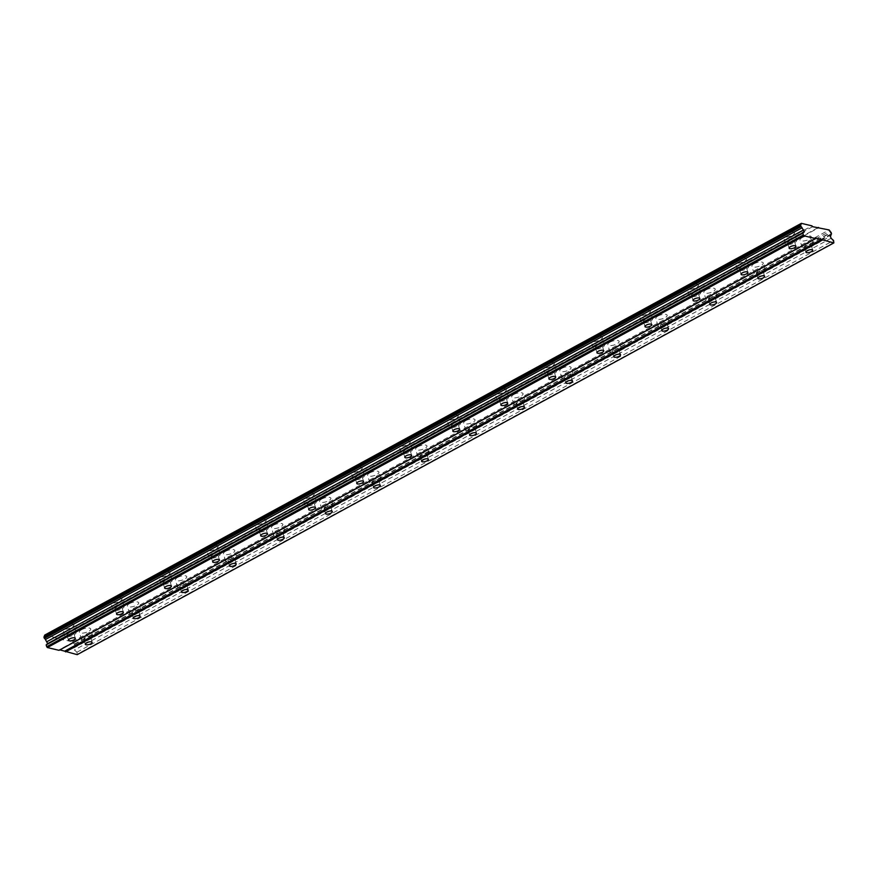 <?xml version="1.0" encoding="UTF-8"?>
<svg xmlns="http://www.w3.org/2000/svg" width="878" height="878" viewBox="0 0 878 878"><rect width="100%" height="100%" fill="white"/><g stroke="black" fill="none" stroke-linecap="round" stroke-linejoin="round"><path stroke-width="0.66" stroke-dasharray="4.39 3.29" d="M793.108 242.449A3.545 1.251 163.9 0 0 794.414 240.967A3.545 1.251 163.9 0 0 792.351 240.418A3.545 1.251 163.9 0 0 788.905 241.45A3.545 1.251 163.9 0 0 787.599 242.932A3.545 1.251 163.9 0 0 789.662 243.48A3.545 1.251 163.9 0 0 793.108 242.449M72.512 634.564A3.545 1.251 163.9 0 0 73.818 633.082A3.545 1.251 163.9 0 0 71.755 632.533A3.545 1.251 163.9 0 0 68.308 633.565A3.545 1.251 163.9 0 0 67.002 635.046A3.545 1.251 163.9 0 0 69.066 635.595A3.545 1.251 163.9 0 0 72.512 634.564M120.549 608.421A3.545 1.251 163.9 0 0 121.855 606.939A3.545 1.251 163.9 0 0 119.792 606.402A3.545 1.251 163.9 0 0 116.357 607.422A3.545 1.251 163.9 0 0 115.051 608.904A3.545 1.251 163.9 0 0 117.103 609.453A3.545 1.251 163.9 0 0 120.549 608.421M168.587 582.279A3.545 1.251 163.9 0 0 169.893 580.797A3.545 1.251 163.9 0 0 167.841 580.259A3.545 1.251 163.9 0 0 164.395 581.28A3.545 1.251 163.9 0 0 163.088 582.762A3.545 1.251 163.9 0 0 165.141 583.31A3.545 1.251 163.9 0 0 168.587 582.279M216.625 556.147A3.545 1.251 163.9 0 0 217.931 554.666A3.545 1.251 163.9 0 0 215.878 554.117A3.545 1.251 163.9 0 0 212.432 555.137A3.545 1.251 163.9 0 0 211.126 556.63A3.545 1.251 163.9 0 0 213.178 557.168A3.545 1.251 163.9 0 0 216.625 556.147M264.662 530.005A3.545 1.251 163.9 0 0 265.968 528.523A3.545 1.251 163.9 0 0 263.916 527.974A3.545 1.251 163.9 0 0 260.47 529.006A3.545 1.251 163.9 0 0 259.164 530.488A3.545 1.251 163.9 0 0 261.227 531.025A3.545 1.251 163.9 0 0 264.662 530.005M312.711 503.862A3.545 1.251 163.9 0 0 314.017 502.381A3.545 1.251 163.9 0 0 311.953 501.832A3.545 1.251 163.9 0 0 308.507 502.864A3.545 1.251 163.9 0 0 307.201 504.345A3.545 1.251 163.9 0 0 309.265 504.894A3.545 1.251 163.9 0 0 312.711 503.862M360.748 477.72A3.545 1.251 163.9 0 0 362.054 476.238A3.545 1.251 163.9 0 0 359.991 475.689A3.545 1.251 163.9 0 0 356.556 476.721A3.545 1.251 163.9 0 0 355.25 478.203A3.545 1.251 163.9 0 0 357.302 478.751A3.545 1.251 163.9 0 0 360.748 477.72M408.786 451.577A3.545 1.251 163.9 0 0 410.092 450.096A3.545 1.251 163.9 0 0 408.04 449.547A3.545 1.251 163.9 0 0 404.593 450.579A3.545 1.251 163.9 0 0 403.287 452.06A3.545 1.251 163.9 0 0 405.34 452.609A3.545 1.251 163.9 0 0 408.786 451.577M456.823 425.435A3.545 1.251 163.9 0 0 458.129 423.953A3.545 1.251 163.9 0 0 456.077 423.405A3.545 1.251 163.9 0 0 452.631 424.436A3.545 1.251 163.9 0 0 451.325 425.918A3.545 1.251 163.9 0 0 453.377 426.467A3.545 1.251 163.9 0 0 456.823 425.435M504.861 399.292A3.545 1.251 163.9 0 0 506.167 397.811A3.545 1.251 163.9 0 0 504.115 397.273A3.545 1.251 163.9 0 0 500.669 398.294A3.545 1.251 163.9 0 0 499.362 399.775A3.545 1.251 163.9 0 0 501.426 400.324A3.545 1.251 163.9 0 0 504.861 399.292M552.91 373.15A3.545 1.251 163.9 0 0 554.216 371.668A3.545 1.251 163.9 0 0 552.152 371.131A3.545 1.251 163.9 0 0 548.706 372.151A3.545 1.251 163.9 0 0 547.4 373.633A3.545 1.251 163.9 0 0 549.463 374.182A3.545 1.251 163.9 0 0 552.91 373.15M600.947 347.019A3.545 1.251 163.9 0 0 602.253 345.537A3.545 1.251 163.9 0 0 600.19 344.988A3.545 1.251 163.9 0 0 596.755 346.009A3.545 1.251 163.9 0 0 595.449 347.501A3.545 1.251 163.9 0 0 597.501 348.039A3.545 1.251 163.9 0 0 600.947 347.019M648.985 320.876A3.545 1.251 163.9 0 0 650.291 319.394A3.545 1.251 163.9 0 0 648.238 318.846A3.545 1.251 163.9 0 0 644.792 319.877A3.545 1.251 163.9 0 0 643.486 321.359A3.545 1.251 163.9 0 0 645.539 321.897A3.545 1.251 163.9 0 0 648.985 320.876M697.022 294.734A3.545 1.251 163.9 0 0 698.328 293.252A3.545 1.251 163.9 0 0 696.276 292.703A3.545 1.251 163.9 0 0 692.83 293.735A3.545 1.251 163.9 0 0 691.524 295.217A3.545 1.251 163.9 0 0 693.576 295.765A3.545 1.251 163.9 0 0 697.022 294.734M745.06 268.591A3.545 1.251 163.9 0 0 746.366 267.11A3.545 1.251 163.9 0 0 744.314 266.561A3.545 1.251 163.9 0 0 740.867 267.592A3.545 1.251 163.9 0 0 739.561 269.074A3.545 1.251 163.9 0 0 741.625 269.623A3.545 1.251 163.9 0 0 745.06 268.591M802.13 237.62A5.905 2.085 -16.1 0 1 807.87 235.908A5.905 2.085 -16.1 0 1 811.294 236.819A5.905 2.085 -16.1 0 1 809.121 239.288A5.905 2.085 -16.1 0 1 803.381 241A5.905 2.085 -16.1 0 1 799.946 240.089A5.905 2.085 -16.1 0 1 802.13 237.62M804.292 245.116A5.905 2.085 -16.1 0 1 810.032 243.404A5.905 2.085 -16.1 0 1 813.456 244.314A5.905 2.085 -16.1 0 1 811.283 246.784A5.905 2.085 -16.1 0 1 805.543 248.496A5.905 2.085 -16.1 0 1 802.119 247.585A5.905 2.085 -16.1 0 1 804.292 245.116M81.533 629.735A5.905 2.085 -16.1 0 1 87.273 628.022A5.905 2.085 -16.1 0 1 90.697 628.933A5.905 2.085 -16.1 0 1 88.524 631.403A5.905 2.085 -16.1 0 1 82.784 633.115A5.905 2.085 -16.1 0 1 79.349 632.204A5.905 2.085 -16.1 0 1 81.533 629.735M83.695 637.23A5.905 2.085 -16.1 0 1 89.435 635.518A5.905 2.085 -16.1 0 1 92.859 636.429A5.905 2.085 -16.1 0 1 90.686 638.899A5.905 2.085 -16.1 0 1 84.947 640.611A5.905 2.085 -16.1 0 1 81.522 639.7A5.905 2.085 -16.1 0 1 83.695 637.23M129.571 603.592A5.905 2.085 -16.1 0 1 135.311 601.88A5.905 2.085 -16.1 0 1 138.735 602.791A5.905 2.085 -16.1 0 1 136.562 605.26A5.905 2.085 -16.1 0 1 130.822 606.972A5.905 2.085 -16.1 0 1 127.398 606.061A5.905 2.085 -16.1 0 1 129.571 603.592M131.733 611.088A5.905 2.085 -16.1 0 1 137.473 609.376A5.905 2.085 -16.1 0 1 140.897 610.287A5.905 2.085 -16.1 0 1 138.724 612.756A5.905 2.085 -16.1 0 1 132.984 614.468A5.905 2.085 -16.1 0 1 129.56 613.557A5.905 2.085 -16.1 0 1 131.733 611.088M177.608 577.45A5.905 2.085 -16.1 0 1 183.348 575.738A5.905 2.085 -16.1 0 1 186.773 576.648A5.905 2.085 -16.1 0 1 184.599 579.118A5.905 2.085 -16.1 0 1 178.86 580.83A5.905 2.085 -16.1 0 1 175.435 579.919A5.905 2.085 -16.1 0 1 177.608 577.45M179.77 584.946A5.905 2.085 -16.1 0 1 185.51 583.233A5.905 2.085 -16.1 0 1 188.946 584.144A5.905 2.085 -16.1 0 1 186.762 586.614A5.905 2.085 -16.1 0 1 181.022 588.326A5.905 2.085 -16.1 0 1 177.597 587.415A5.905 2.085 -16.1 0 1 179.77 584.946M225.646 551.307A5.905 2.085 -16.1 0 1 231.386 549.595A5.905 2.085 -16.1 0 1 234.821 550.506A5.905 2.085 -16.1 0 1 232.637 552.975A5.905 2.085 -16.1 0 1 226.897 554.687A5.905 2.085 -16.1 0 1 223.473 553.777A5.905 2.085 -16.1 0 1 225.646 551.307M227.808 558.814A5.905 2.085 -16.1 0 1 233.548 557.091A5.905 2.085 -16.1 0 1 236.983 558.002A5.905 2.085 -16.1 0 1 234.799 560.471A5.905 2.085 -16.1 0 1 229.07 562.194A5.905 2.085 -16.1 0 1 225.635 561.283A5.905 2.085 -16.1 0 1 227.808 558.814M273.684 525.165A5.905 2.085 -16.1 0 1 279.423 523.453A5.905 2.085 -16.1 0 1 282.859 524.364A5.905 2.085 -16.1 0 1 280.675 526.833A5.905 2.085 -16.1 0 1 274.946 528.545A5.905 2.085 -16.1 0 1 271.511 527.634A5.905 2.085 -16.1 0 1 273.684 525.165M275.857 532.672A5.905 2.085 -16.1 0 1 281.597 530.949A5.905 2.085 -16.1 0 1 285.021 531.859A5.905 2.085 -16.1 0 1 282.848 534.329A5.905 2.085 -16.1 0 1 277.108 536.052A5.905 2.085 -16.1 0 1 273.673 535.141A5.905 2.085 -16.1 0 1 275.857 532.672M321.732 499.033A5.905 2.085 -16.1 0 1 327.472 497.31A5.905 2.085 -16.1 0 1 330.896 498.221A5.905 2.085 -16.1 0 1 328.723 500.69A5.905 2.085 -16.1 0 1 322.983 502.414A5.905 2.085 -16.1 0 1 319.548 501.503A5.905 2.085 -16.1 0 1 321.732 499.033M323.894 506.529A5.905 2.085 -16.1 0 1 329.634 504.817A5.905 2.085 -16.1 0 1 333.058 505.728A5.905 2.085 -16.1 0 1 330.885 508.197A5.905 2.085 -16.1 0 1 325.145 509.909A5.905 2.085 -16.1 0 1 321.721 508.999A5.905 2.085 -16.1 0 1 323.894 506.529M369.77 472.891A5.905 2.085 -16.1 0 1 375.51 471.168A5.905 2.085 -16.1 0 1 378.934 472.079A5.905 2.085 -16.1 0 1 376.761 474.548A5.905 2.085 -16.1 0 1 371.021 476.271A5.905 2.085 -16.1 0 1 367.597 475.36A5.905 2.085 -16.1 0 1 369.77 472.891M371.932 480.387A5.905 2.085 -16.1 0 1 377.672 478.675A5.905 2.085 -16.1 0 1 381.096 479.586A5.905 2.085 -16.1 0 1 378.923 482.055A5.905 2.085 -16.1 0 1 373.183 483.767A5.905 2.085 -16.1 0 1 369.759 482.856A5.905 2.085 -16.1 0 1 371.932 480.387M417.807 446.748A5.905 2.085 -16.1 0 1 423.547 445.036A5.905 2.085 -16.1 0 1 426.971 445.947A5.905 2.085 -16.1 0 1 424.798 448.417A5.905 2.085 -16.1 0 1 419.058 450.129A5.905 2.085 -16.1 0 1 415.634 449.218A5.905 2.085 -16.1 0 1 417.807 446.748M419.969 454.244A5.905 2.085 -16.1 0 1 425.709 452.532A5.905 2.085 -16.1 0 1 429.144 453.443A5.905 2.085 -16.1 0 1 426.96 455.912A5.905 2.085 -16.1 0 1 421.22 457.625A5.905 2.085 -16.1 0 1 417.796 456.714A5.905 2.085 -16.1 0 1 419.969 454.244M465.845 420.606A5.905 2.085 -16.1 0 1 471.585 418.894A5.905 2.085 -16.1 0 1 475.02 419.805A5.905 2.085 -16.1 0 1 472.836 422.274A5.905 2.085 -16.1 0 1 467.096 423.986A5.905 2.085 -16.1 0 1 463.672 423.075A5.905 2.085 -16.1 0 1 465.845 420.606M468.007 428.102A5.905 2.085 -16.1 0 1 473.747 426.39A5.905 2.085 -16.1 0 1 477.182 427.301A5.905 2.085 -16.1 0 1 475.009 429.77A5.905 2.085 -16.1 0 1 469.269 431.482A5.905 2.085 -16.1 0 1 465.834 430.571A5.905 2.085 -16.1 0 1 468.007 428.102M513.882 394.463A5.905 2.085 -16.1 0 1 519.622 392.751A5.905 2.085 -16.1 0 1 523.058 393.662A5.905 2.085 -16.1 0 1 520.884 396.132A5.905 2.085 -16.1 0 1 515.145 397.844A5.905 2.085 -16.1 0 1 511.709 396.933A5.905 2.085 -16.1 0 1 513.882 394.463M516.055 401.959A5.905 2.085 -16.1 0 1 521.795 400.247A5.905 2.085 -16.1 0 1 525.22 401.158A5.905 2.085 -16.1 0 1 523.047 403.628A5.905 2.085 -16.1 0 1 517.307 405.34A5.905 2.085 -16.1 0 1 513.871 404.429A5.905 2.085 -16.1 0 1 516.055 401.959M561.931 368.321A5.905 2.085 -16.1 0 1 567.671 366.609A5.905 2.085 -16.1 0 1 571.095 367.52A5.905 2.085 -16.1 0 1 568.922 369.989A5.905 2.085 -16.1 0 1 563.182 371.701A5.905 2.085 -16.1 0 1 559.747 370.79A5.905 2.085 -16.1 0 1 561.931 368.321M564.093 375.817A5.905 2.085 -16.1 0 1 569.833 374.105A5.905 2.085 -16.1 0 1 573.257 375.016A5.905 2.085 -16.1 0 1 571.084 377.485A5.905 2.085 -16.1 0 1 565.344 379.197A5.905 2.085 -16.1 0 1 561.92 378.286A5.905 2.085 -16.1 0 1 564.093 375.817M609.969 342.179A5.905 2.085 -16.1 0 1 615.708 340.466A5.905 2.085 -16.1 0 1 619.133 341.377A5.905 2.085 -16.1 0 1 616.96 343.847A5.905 2.085 -16.1 0 1 611.22 345.559A5.905 2.085 -16.1 0 1 607.795 344.648A5.905 2.085 -16.1 0 1 609.969 342.179M612.131 349.685A5.905 2.085 -16.1 0 1 617.871 347.962A5.905 2.085 -16.1 0 1 621.295 348.873A5.905 2.085 -16.1 0 1 619.122 351.343A5.905 2.085 -16.1 0 1 613.382 353.066A5.905 2.085 -16.1 0 1 609.958 352.155A5.905 2.085 -16.1 0 1 612.131 349.685M658.006 316.036A5.905 2.085 -16.1 0 1 663.746 314.324A5.905 2.085 -16.1 0 1 667.17 315.235A5.905 2.085 -16.1 0 1 664.997 317.704A5.905 2.085 -16.1 0 1 659.257 319.416A5.905 2.085 -16.1 0 1 655.833 318.505A5.905 2.085 -16.1 0 1 658.006 316.036M660.168 323.543A5.905 2.085 -16.1 0 1 665.908 321.82A5.905 2.085 -16.1 0 1 669.343 322.731A5.905 2.085 -16.1 0 1 667.159 325.2A5.905 2.085 -16.1 0 1 661.419 326.923A5.905 2.085 -16.1 0 1 657.995 326.012A5.905 2.085 -16.1 0 1 660.168 323.543M706.044 289.905A5.905 2.085 -16.1 0 1 711.784 288.182A5.905 2.085 -16.1 0 1 715.219 289.092A5.905 2.085 -16.1 0 1 713.035 291.562A5.905 2.085 -16.1 0 1 707.295 293.285A5.905 2.085 -16.1 0 1 703.871 292.374A5.905 2.085 -16.1 0 1 706.044 289.905M708.206 297.401A5.905 2.085 -16.1 0 1 713.946 295.688A5.905 2.085 -16.1 0 1 717.381 296.588A5.905 2.085 -16.1 0 1 715.208 299.069A5.905 2.085 -16.1 0 1 709.468 300.781A5.905 2.085 -16.1 0 1 706.033 299.87A5.905 2.085 -16.1 0 1 708.206 297.401M754.081 263.762A5.905 2.085 -16.1 0 1 759.821 262.039A5.905 2.085 -16.1 0 1 763.256 262.95A5.905 2.085 -16.1 0 1 761.083 265.419A5.905 2.085 -16.1 0 1 755.343 267.142A5.905 2.085 -16.1 0 1 751.908 266.232A5.905 2.085 -16.1 0 1 754.081 263.762M756.254 271.258A5.905 2.085 -16.1 0 1 761.994 269.546A5.905 2.085 -16.1 0 1 765.418 270.457A5.905 2.085 -16.1 0 1 763.245 272.926A5.905 2.085 -16.1 0 1 757.505 274.638A5.905 2.085 -16.1 0 1 754.07 273.727A5.905 2.085 -16.1 0 1 756.254 271.258M785.349 233.614A5.905 2.085 -16.1 0 1 791.089 231.902A5.905 2.085 -16.1 0 1 794.513 232.813A5.905 2.085 -16.1 0 1 792.34 235.282A5.905 2.085 -16.1 0 1 786.6 236.994A5.905 2.085 -16.1 0 1 783.176 236.083A5.905 2.085 -16.1 0 1 785.349 233.614M787.511 241.121A5.905 2.085 -16.1 0 1 793.251 239.398A5.905 2.085 -16.1 0 1 796.675 240.309A5.905 2.085 -16.1 0 1 794.502 242.778A5.905 2.085 -16.1 0 1 788.762 244.501A5.905 2.085 -16.1 0 1 785.338 243.59A5.905 2.085 -16.1 0 1 787.511 241.121M64.752 625.74A5.905 2.085 -16.1 0 1 70.492 624.017A5.905 2.085 -16.1 0 1 73.917 624.927A5.905 2.085 -16.1 0 1 71.744 627.397A5.905 2.085 -16.1 0 1 66.004 629.12A5.905 2.085 -16.1 0 1 62.568 628.209A5.905 2.085 -16.1 0 1 64.752 625.74M66.915 633.236A5.905 2.085 -16.1 0 1 72.654 631.523A5.905 2.085 -16.1 0 1 76.079 632.434A5.905 2.085 -16.1 0 1 73.906 634.904A5.905 2.085 -16.1 0 1 68.166 636.616A5.905 2.085 -16.1 0 1 64.742 635.705A5.905 2.085 -16.1 0 1 66.915 633.236M112.79 599.597A5.905 2.085 -16.1 0 1 118.53 597.874A5.905 2.085 -16.1 0 1 121.954 598.785A5.905 2.085 -16.1 0 1 119.781 601.254A5.905 2.085 -16.1 0 1 114.041 602.977A5.905 2.085 -16.1 0 1 110.617 602.067A5.905 2.085 -16.1 0 1 112.79 599.597M114.952 607.093A5.905 2.085 -16.1 0 1 120.692 605.381A5.905 2.085 -16.1 0 1 124.116 606.292A5.905 2.085 -16.1 0 1 121.943 608.761A5.905 2.085 -16.1 0 1 116.203 610.473A5.905 2.085 -16.1 0 1 112.779 609.562A5.905 2.085 -16.1 0 1 114.952 607.093M160.828 573.455A5.905 2.085 -16.1 0 1 166.568 571.743A5.905 2.085 -16.1 0 1 169.992 572.654A5.905 2.085 -16.1 0 1 167.819 575.123A5.905 2.085 -16.1 0 1 162.079 576.835A5.905 2.085 -16.1 0 1 158.655 575.924A5.905 2.085 -16.1 0 1 160.828 573.455M162.99 580.951A5.905 2.085 -16.1 0 1 168.73 579.239A5.905 2.085 -16.1 0 1 172.165 580.149A5.905 2.085 -16.1 0 1 169.981 582.619A5.905 2.085 -16.1 0 1 164.241 584.331A5.905 2.085 -16.1 0 1 160.817 583.42A5.905 2.085 -16.1 0 1 162.99 580.951M208.865 547.312A5.905 2.085 -16.1 0 1 214.605 545.6A5.905 2.085 -16.1 0 1 218.04 546.511A5.905 2.085 -16.1 0 1 215.856 548.98A5.905 2.085 -16.1 0 1 210.116 550.693A5.905 2.085 -16.1 0 1 206.692 549.782A5.905 2.085 -16.1 0 1 208.865 547.312M211.038 554.808A5.905 2.085 -16.1 0 1 216.778 553.096A5.905 2.085 -16.1 0 1 220.202 554.007A5.905 2.085 -16.1 0 1 218.029 556.476A5.905 2.085 -16.1 0 1 212.289 558.188A5.905 2.085 -16.1 0 1 208.854 557.278A5.905 2.085 -16.1 0 1 211.038 554.808M256.914 521.17A5.905 2.085 -16.1 0 1 262.654 519.458A5.905 2.085 -16.1 0 1 266.078 520.369A5.905 2.085 -16.1 0 1 263.905 522.838A5.905 2.085 -16.1 0 1 258.165 524.55A5.905 2.085 -16.1 0 1 254.73 523.639A5.905 2.085 -16.1 0 1 256.914 521.17M259.076 528.666A5.905 2.085 -16.1 0 1 264.816 526.954A5.905 2.085 -16.1 0 1 268.24 527.865A5.905 2.085 -16.1 0 1 266.067 530.334A5.905 2.085 -16.1 0 1 260.327 532.046A5.905 2.085 -16.1 0 1 256.892 531.135A5.905 2.085 -16.1 0 1 259.076 528.666M304.951 495.027A5.905 2.085 -16.1 0 1 310.691 493.315A5.905 2.085 -16.1 0 1 314.115 494.226A5.905 2.085 -16.1 0 1 311.942 496.696A5.905 2.085 -16.1 0 1 306.202 498.408A5.905 2.085 -16.1 0 1 302.767 497.497A5.905 2.085 -16.1 0 1 304.951 495.027M307.113 502.523A5.905 2.085 -16.1 0 1 312.853 500.811A5.905 2.085 -16.1 0 1 316.278 501.722A5.905 2.085 -16.1 0 1 314.104 504.191A5.905 2.085 -16.1 0 1 308.365 505.904A5.905 2.085 -16.1 0 1 304.94 504.993A5.905 2.085 -16.1 0 1 307.113 502.523M352.989 468.885A5.905 2.085 -16.1 0 1 358.729 467.173A5.905 2.085 -16.1 0 1 362.153 468.084A5.905 2.085 -16.1 0 1 359.98 470.553A5.905 2.085 -16.1 0 1 354.24 472.265A5.905 2.085 -16.1 0 1 350.816 471.354A5.905 2.085 -16.1 0 1 352.989 468.885M355.151 476.392A5.905 2.085 -16.1 0 1 360.891 474.669A5.905 2.085 -16.1 0 1 364.315 475.58A5.905 2.085 -16.1 0 1 362.142 478.049A5.905 2.085 -16.1 0 1 356.402 479.772A5.905 2.085 -16.1 0 1 352.978 478.861A5.905 2.085 -16.1 0 1 355.151 476.392M401.026 442.742A5.905 2.085 -16.1 0 1 406.766 441.03A5.905 2.085 -16.1 0 1 410.191 441.941A5.905 2.085 -16.1 0 1 408.018 444.411A5.905 2.085 -16.1 0 1 402.278 446.123A5.905 2.085 -16.1 0 1 398.853 445.212A5.905 2.085 -16.1 0 1 401.026 442.742M403.189 450.249A5.905 2.085 -16.1 0 1 408.928 448.526A5.905 2.085 -16.1 0 1 412.364 449.437A5.905 2.085 -16.1 0 1 410.18 451.907A5.905 2.085 -16.1 0 1 404.44 453.63A5.905 2.085 -16.1 0 1 401.016 452.719A5.905 2.085 -16.1 0 1 403.189 450.249M449.064 416.611A5.905 2.085 -16.1 0 1 454.804 414.888A5.905 2.085 -16.1 0 1 458.239 415.799A5.905 2.085 -16.1 0 1 456.055 418.268A5.905 2.085 -16.1 0 1 450.315 419.991A5.905 2.085 -16.1 0 1 446.891 419.08A5.905 2.085 -16.1 0 1 449.064 416.611M451.237 424.107A5.905 2.085 -16.1 0 1 456.977 422.395A5.905 2.085 -16.1 0 1 460.401 423.295A5.905 2.085 -16.1 0 1 458.228 425.775A5.905 2.085 -16.1 0 1 452.488 427.487A5.905 2.085 -16.1 0 1 449.053 426.576A5.905 2.085 -16.1 0 1 451.237 424.107M497.113 390.469A5.905 2.085 -16.1 0 1 502.853 388.745A5.905 2.085 -16.1 0 1 506.277 389.656A5.905 2.085 -16.1 0 1 504.104 392.126A5.905 2.085 -16.1 0 1 498.364 393.849A5.905 2.085 -16.1 0 1 494.929 392.938A5.905 2.085 -16.1 0 1 497.113 390.469M499.275 397.964A5.905 2.085 -16.1 0 1 505.015 396.252A5.905 2.085 -16.1 0 1 508.439 397.163A5.905 2.085 -16.1 0 1 506.266 399.633A5.905 2.085 -16.1 0 1 500.526 401.345A5.905 2.085 -16.1 0 1 497.091 400.434A5.905 2.085 -16.1 0 1 499.275 397.964M545.15 364.326A5.905 2.085 -16.1 0 1 550.89 362.614A5.905 2.085 -16.1 0 1 554.314 363.525A5.905 2.085 -16.1 0 1 552.141 365.994A5.905 2.085 -16.1 0 1 546.401 367.706A5.905 2.085 -16.1 0 1 542.966 366.795A5.905 2.085 -16.1 0 1 545.15 364.326M547.312 371.822A5.905 2.085 -16.1 0 1 553.052 370.11A5.905 2.085 -16.1 0 1 556.476 371.021A5.905 2.085 -16.1 0 1 554.303 373.49A5.905 2.085 -16.1 0 1 548.563 375.202A5.905 2.085 -16.1 0 1 545.139 374.291A5.905 2.085 -16.1 0 1 547.312 371.822M593.188 338.184A5.905 2.085 -16.1 0 1 598.928 336.472A5.905 2.085 -16.1 0 1 602.352 337.382A5.905 2.085 -16.1 0 1 600.179 339.852A5.905 2.085 -16.1 0 1 594.439 341.564A5.905 2.085 -16.1 0 1 591.015 340.653A5.905 2.085 -16.1 0 1 593.188 338.184M595.35 345.68A5.905 2.085 -16.1 0 1 601.09 343.967A5.905 2.085 -16.1 0 1 604.514 344.878A5.905 2.085 -16.1 0 1 602.341 347.348A5.905 2.085 -16.1 0 1 596.601 349.06A5.905 2.085 -16.1 0 1 593.177 348.149A5.905 2.085 -16.1 0 1 595.35 345.68M641.225 312.041A5.905 2.085 -16.1 0 1 646.965 310.329A5.905 2.085 -16.1 0 1 650.389 311.24A5.905 2.085 -16.1 0 1 648.216 313.709A5.905 2.085 -16.1 0 1 642.476 315.421A5.905 2.085 -16.1 0 1 639.052 314.511A5.905 2.085 -16.1 0 1 641.225 312.041M643.387 319.537A5.905 2.085 -16.1 0 1 649.127 317.825A5.905 2.085 -16.1 0 1 652.563 318.736A5.905 2.085 -16.1 0 1 650.379 321.205A5.905 2.085 -16.1 0 1 644.639 322.917A5.905 2.085 -16.1 0 1 641.214 322.006A5.905 2.085 -16.1 0 1 643.387 319.537M689.263 285.899A5.905 2.085 -16.1 0 1 695.003 284.187A5.905 2.085 -16.1 0 1 698.438 285.098A5.905 2.085 -16.1 0 1 696.254 287.567A5.905 2.085 -16.1 0 1 690.514 289.279A5.905 2.085 -16.1 0 1 687.09 288.368A5.905 2.085 -16.1 0 1 689.263 285.899M691.436 293.395A5.905 2.085 -16.1 0 1 697.176 291.683A5.905 2.085 -16.1 0 1 700.6 292.594A5.905 2.085 -16.1 0 1 698.427 295.063A5.905 2.085 -16.1 0 1 692.687 296.775A5.905 2.085 -16.1 0 1 689.252 295.864A5.905 2.085 -16.1 0 1 691.436 293.395M737.311 259.756A5.905 2.085 -16.1 0 1 743.051 258.044A5.905 2.085 -16.1 0 1 746.476 258.955A5.905 2.085 -16.1 0 1 744.303 261.424A5.905 2.085 -16.1 0 1 738.563 263.137A5.905 2.085 -16.1 0 1 735.127 262.226A5.905 2.085 -16.1 0 1 737.311 259.756M739.474 267.252A5.905 2.085 -16.1 0 1 745.213 265.54A5.905 2.085 -16.1 0 1 748.638 266.451A5.905 2.085 -16.1 0 1 746.465 268.92A5.905 2.085 -16.1 0 1 740.725 270.643A5.905 2.085 -16.1 0 1 737.3 269.733A5.905 2.085 -16.1 0 1 739.474 267.252M809.889 246.444A3.545 1.251 163.9 0 0 811.195 244.962A3.545 1.251 163.9 0 0 809.132 244.424A3.545 1.251 163.9 0 0 805.686 245.445A3.545 1.251 163.9 0 0 804.38 246.927A3.545 1.251 163.9 0 0 806.443 247.475A3.545 1.251 163.9 0 0 809.889 246.444M89.282 638.569A3.545 1.251 163.9 0 0 90.588 637.088A3.545 1.251 163.9 0 0 88.535 636.539A3.545 1.251 163.9 0 0 85.089 637.571A3.545 1.251 163.9 0 0 83.783 639.052A3.545 1.251 163.9 0 0 85.846 639.59A3.545 1.251 163.9 0 0 89.282 638.569M137.33 612.427A3.545 1.251 163.9 0 0 138.636 610.945A3.545 1.251 163.9 0 0 136.573 610.397A3.545 1.251 163.9 0 0 133.127 611.428A3.545 1.251 163.9 0 0 131.821 612.91A3.545 1.251 163.9 0 0 133.884 613.448A3.545 1.251 163.9 0 0 137.33 612.427M185.368 586.284A3.545 1.251 163.9 0 0 186.674 584.803A3.545 1.251 163.9 0 0 184.61 584.254A3.545 1.251 163.9 0 0 181.175 585.286A3.545 1.251 163.9 0 0 179.869 586.767A3.545 1.251 163.9 0 0 181.922 587.316A3.545 1.251 163.9 0 0 185.368 586.284M233.405 560.142A3.545 1.251 163.9 0 0 234.711 558.66A3.545 1.251 163.9 0 0 232.659 558.112A3.545 1.251 163.9 0 0 229.213 559.143A3.545 1.251 163.9 0 0 227.907 560.625A3.545 1.251 163.9 0 0 229.959 561.174A3.545 1.251 163.9 0 0 233.405 560.142M281.443 534A3.545 1.251 163.9 0 0 282.749 532.518A3.545 1.251 163.9 0 0 280.697 531.969A3.545 1.251 163.9 0 0 277.25 533.001A3.545 1.251 163.9 0 0 275.944 534.482A3.545 1.251 163.9 0 0 277.997 535.031A3.545 1.251 163.9 0 0 281.443 534M329.48 507.857A3.545 1.251 163.9 0 0 330.786 506.376A3.545 1.251 163.9 0 0 328.734 505.827A3.545 1.251 163.9 0 0 325.288 506.858A3.545 1.251 163.9 0 0 323.982 508.34A3.545 1.251 163.9 0 0 326.045 508.889A3.545 1.251 163.9 0 0 329.48 507.857M377.529 481.715A3.545 1.251 163.9 0 0 378.835 480.233A3.545 1.251 163.9 0 0 376.772 479.695A3.545 1.251 163.9 0 0 373.326 480.716A3.545 1.251 163.9 0 0 372.031 482.198A3.545 1.251 163.9 0 0 374.083 482.746A3.545 1.251 163.9 0 0 377.529 481.715M425.567 455.572A3.545 1.251 163.9 0 0 426.873 454.091A3.545 1.251 163.9 0 0 424.809 453.553A3.545 1.251 163.9 0 0 421.374 454.574A3.545 1.251 163.9 0 0 420.068 456.055A3.545 1.251 163.9 0 0 422.12 456.604A3.545 1.251 163.9 0 0 425.567 455.572M473.604 429.441A3.545 1.251 163.9 0 0 474.91 427.959A3.545 1.251 163.9 0 0 472.858 427.41A3.545 1.251 163.9 0 0 469.412 428.442A3.545 1.251 163.9 0 0 468.106 429.924A3.545 1.251 163.9 0 0 470.158 430.461A3.545 1.251 163.9 0 0 473.604 429.441M521.642 403.298A3.545 1.251 163.9 0 0 522.948 401.817A3.545 1.251 163.9 0 0 520.895 401.268A3.545 1.251 163.9 0 0 517.449 402.3A3.545 1.251 163.9 0 0 516.143 403.781A3.545 1.251 163.9 0 0 518.207 404.319A3.545 1.251 163.9 0 0 521.642 403.298M569.69 377.156A3.545 1.251 163.9 0 0 570.985 375.674A3.545 1.251 163.9 0 0 568.933 375.125A3.545 1.251 163.9 0 0 565.487 376.157A3.545 1.251 163.9 0 0 564.181 377.639A3.545 1.251 163.9 0 0 566.244 378.188A3.545 1.251 163.9 0 0 569.69 377.156M617.728 351.013A3.545 1.251 163.9 0 0 619.034 349.532A3.545 1.251 163.9 0 0 616.971 348.983A3.545 1.251 163.9 0 0 613.524 350.015A3.545 1.251 163.9 0 0 612.229 351.496A3.545 1.251 163.9 0 0 614.282 352.045A3.545 1.251 163.9 0 0 617.728 351.013M665.765 324.871A3.545 1.251 163.9 0 0 667.071 323.389A3.545 1.251 163.9 0 0 665.008 322.841A3.545 1.251 163.9 0 0 661.573 323.872A3.545 1.251 163.9 0 0 660.267 325.354A3.545 1.251 163.9 0 0 662.319 325.903A3.545 1.251 163.9 0 0 665.765 324.871M713.803 298.729A3.545 1.251 163.9 0 0 715.109 297.247A3.545 1.251 163.9 0 0 713.057 296.698A3.545 1.251 163.9 0 0 709.611 297.73A3.545 1.251 163.9 0 0 708.305 299.211A3.545 1.251 163.9 0 0 710.357 299.76A3.545 1.251 163.9 0 0 713.803 298.729M761.841 272.586A3.545 1.251 163.9 0 0 763.147 271.104A3.545 1.251 163.9 0 0 761.094 270.567A3.545 1.251 163.9 0 0 757.648 271.587A3.545 1.251 163.9 0 0 756.342 273.069A3.545 1.251 163.9 0 0 758.405 273.618A3.545 1.251 163.9 0 0 761.841 272.586M44.745 635.068L55.358 637.593L56.027 638.416L72.49 641.675L73.478 642.872A1.635 0.812 61.4 0 0 74.443 644.057L74.893 645.593A1.635 0.812 61.4 0 0 74.773 645.637A1.635 0.812 61.4 0 0 74.509 646.46L73.851 647.964L74.432 649.994L76.946 652.222L77.209 654.659M59.88 649.863L59.035 650.324M815.925 238.004L59.298 649.731M72.49 641.675L829.117 229.948M817.67 227.885L61.888 639.151M61.625 639.744L818.252 228.017M812.655 226.689L56.027 638.416M55.358 637.593L811.985 225.865M76.946 652.222L833.573 240.495M831.06 238.267L74.432 649.994M73.851 647.964L830.478 236.248M831.137 234.744L74.509 646.46M73.478 642.872L830.105 231.155M834.1 242.339L77.473 654.066M831.301 233.987L74.893 645.593M74.443 644.057L831.071 232.341M831.598 233.68L74.97 645.407M74.663 644.331L831.29 232.604M795.918 246.202L794.414 240.967M75.321 638.317L73.818 633.082M123.359 612.175L121.855 606.939M171.408 586.032L169.893 580.797M219.445 559.901L217.931 554.666M267.483 533.758L265.968 528.523M315.52 507.616L314.017 502.381M363.558 481.473L362.054 476.238M411.606 455.331L410.092 450.096M459.644 429.188L458.129 423.953M507.682 403.046L506.167 397.811M555.719 376.903L554.216 371.668M603.757 350.772L602.253 345.537M651.805 324.63L650.291 319.394M699.843 298.487L698.328 293.252M747.88 272.345L746.366 267.11M813.456 244.314L811.294 236.819M92.859 636.429L90.697 628.933M140.897 610.287L138.735 602.791M188.946 584.144L186.773 576.648M236.983 558.002L234.821 550.506M285.021 531.859L282.859 524.364M333.058 505.728L330.896 498.221M381.096 479.586L378.934 472.079M429.144 453.443L426.971 445.947M477.182 427.301L475.02 419.805M525.22 401.158L523.058 393.662M573.257 375.016L571.095 367.52M621.295 348.873L619.133 341.377M669.343 322.731L667.17 315.235M717.381 296.588L715.219 289.092M765.418 270.457L763.256 262.95M796.675 240.309L794.513 232.813M76.079 632.434L73.917 624.927M124.116 606.292L121.954 598.785M172.165 580.149L169.992 572.654M220.202 554.007L218.04 546.511M268.24 527.865L266.078 520.369M316.278 501.722L314.115 494.226M364.315 475.58L362.153 468.084M412.364 449.437L410.191 441.941M460.401 423.295L458.239 415.799M508.439 397.163L506.277 389.656M556.476 371.021L554.314 363.525M604.514 344.878L602.352 337.382M652.563 318.736L650.389 311.24M700.6 292.594L698.438 285.098M748.638 266.451L746.476 258.955M812.699 250.197L811.195 244.962M92.102 642.323L90.588 637.088M140.14 616.18L138.636 610.945M188.188 590.038L186.674 584.803M236.226 563.895L234.711 558.66M284.263 537.753L282.749 532.518M332.301 511.611L330.786 506.376M380.339 485.468L378.835 480.233M428.387 459.326L426.873 454.091M476.425 433.194L474.91 427.959M524.462 407.052L522.948 401.817M572.5 380.909L570.985 375.674M620.537 354.767L619.034 349.532M668.586 328.624L667.071 323.389M716.624 302.482L715.109 297.247M764.661 276.34L763.147 271.104M789.113 248.167L787.599 242.932M68.517 640.281L67.002 635.046M116.554 614.139L115.051 608.904M164.592 587.997L163.088 582.762M212.641 561.865L211.126 556.63M260.678 535.723L259.164 530.488M308.716 509.58L307.201 504.345M356.753 483.438L355.25 478.203M404.791 457.295L403.287 452.06M452.839 431.153L451.325 425.918M500.877 405.01L499.362 399.775M548.915 378.868L547.4 373.633M596.952 352.736L595.449 347.501M644.99 326.594L643.486 321.359M693.038 300.452L691.524 295.217M741.076 274.309L739.561 269.074M802.119 247.585L799.946 240.089M81.522 639.7L79.349 632.204M129.56 613.557L127.398 606.061M177.597 587.415L175.435 579.919M225.635 561.283L223.473 553.777M273.673 535.141L271.511 527.634M321.721 508.999L319.548 501.503M369.759 482.856L367.597 475.36M417.796 456.714L415.634 449.218M465.834 430.571L463.672 423.075M513.871 404.429L511.709 396.933M561.92 378.286L559.747 370.79M609.958 352.155L607.795 344.648M657.995 326.012L655.833 318.505M706.033 299.87L703.871 292.374M754.07 273.727L751.908 266.232M785.338 243.59L783.176 236.083M64.742 635.705L62.568 628.209M112.779 609.562L110.617 602.067M160.817 583.42L158.655 575.924M208.854 557.278L206.692 549.782M256.892 531.135L254.73 523.639M304.94 504.993L302.767 497.497M352.978 478.861L350.816 471.354M401.016 452.719L398.853 445.212M449.053 426.576L446.891 419.08M497.091 400.434L494.929 392.938M545.139 374.291L542.966 366.795M593.177 348.149L591.015 340.653M641.214 322.006L639.052 314.511M689.252 295.864L687.09 288.368M737.3 269.733L735.127 262.226M805.894 252.162L804.38 246.927M85.298 644.287L83.783 639.052M133.335 618.145L131.821 612.91M181.373 592.002L179.869 586.767M229.421 565.86L227.907 560.625M277.459 539.718L275.944 534.482M325.497 513.575L323.982 508.34M373.534 487.433L372.031 482.198M421.572 461.29L420.068 456.055M469.62 435.159L468.106 429.924M517.658 409.016L516.143 403.781M565.695 382.874L564.181 377.639M613.733 356.731L612.229 351.496M661.771 330.589L660.267 325.354M709.819 304.446L708.305 299.211M757.857 278.304L756.342 273.069M831.4 233.91L74.773 645.637M800.725 225.042L44.098 636.759"/><path stroke-width="1.32" d="M794.612 247.684A3.545 1.251 163.9 0 0 795.918 246.202A3.545 1.251 163.9 0 0 793.866 245.653A3.545 1.251 163.9 0 0 790.419 246.685A3.545 1.251 163.9 0 0 789.113 248.167A3.545 1.251 163.9 0 0 791.177 248.715A3.545 1.251 163.9 0 0 794.612 247.684M74.015 639.799A3.545 1.251 163.9 0 0 75.321 638.317A3.545 1.251 163.9 0 0 73.269 637.768A3.545 1.251 163.9 0 0 69.823 638.8A3.545 1.251 163.9 0 0 68.517 640.281A3.545 1.251 163.9 0 0 70.569 640.83A3.545 1.251 163.9 0 0 74.015 639.799M122.053 613.656A3.545 1.251 163.9 0 0 123.359 612.175A3.545 1.251 163.9 0 0 121.307 611.637A3.545 1.251 163.9 0 0 117.861 612.657A3.545 1.251 163.9 0 0 116.554 614.139A3.545 1.251 163.9 0 0 118.618 614.688A3.545 1.251 163.9 0 0 122.053 613.656M170.102 587.514A3.545 1.251 163.9 0 0 171.408 586.032A3.545 1.251 163.9 0 0 169.344 585.494A3.545 1.251 163.9 0 0 165.898 586.515A3.545 1.251 163.9 0 0 164.592 587.997A3.545 1.251 163.9 0 0 166.655 588.545A3.545 1.251 163.9 0 0 170.102 587.514M218.139 561.382A3.545 1.251 163.9 0 0 219.445 559.901A3.545 1.251 163.9 0 0 217.382 559.352A3.545 1.251 163.9 0 0 213.947 560.373A3.545 1.251 163.9 0 0 212.641 561.865A3.545 1.251 163.9 0 0 214.693 562.403A3.545 1.251 163.9 0 0 218.139 561.382M266.177 535.24A3.545 1.251 163.9 0 0 267.483 533.758A3.545 1.251 163.9 0 0 265.43 533.209A3.545 1.251 163.9 0 0 261.984 534.241A3.545 1.251 163.9 0 0 260.678 535.723A3.545 1.251 163.9 0 0 262.731 536.26A3.545 1.251 163.9 0 0 266.177 535.24M314.214 509.097A3.545 1.251 163.9 0 0 315.52 507.616A3.545 1.251 163.9 0 0 313.468 507.067A3.545 1.251 163.9 0 0 310.022 508.099A3.545 1.251 163.9 0 0 308.716 509.58A3.545 1.251 163.9 0 0 310.768 510.129A3.545 1.251 163.9 0 0 314.214 509.097M362.252 482.955A3.545 1.251 163.9 0 0 363.558 481.473A3.545 1.251 163.9 0 0 361.506 480.924A3.545 1.251 163.9 0 0 358.059 481.956A3.545 1.251 163.9 0 0 356.753 483.438A3.545 1.251 163.9 0 0 358.817 483.987A3.545 1.251 163.9 0 0 362.252 482.955M410.3 456.812A3.545 1.251 163.9 0 0 411.606 455.331A3.545 1.251 163.9 0 0 409.543 454.782A3.545 1.251 163.9 0 0 406.097 455.814A3.545 1.251 163.9 0 0 404.791 457.295A3.545 1.251 163.9 0 0 406.854 457.844A3.545 1.251 163.9 0 0 410.3 456.812M458.338 430.67A3.545 1.251 163.9 0 0 459.644 429.188A3.545 1.251 163.9 0 0 457.581 428.64A3.545 1.251 163.9 0 0 454.145 429.671A3.545 1.251 163.9 0 0 452.839 431.153A3.545 1.251 163.9 0 0 454.892 431.702A3.545 1.251 163.9 0 0 458.338 430.67M506.376 404.528A3.545 1.251 163.9 0 0 507.682 403.046A3.545 1.251 163.9 0 0 505.629 402.497A3.545 1.251 163.9 0 0 502.183 403.529A3.545 1.251 163.9 0 0 500.877 405.01A3.545 1.251 163.9 0 0 502.929 405.559A3.545 1.251 163.9 0 0 506.376 404.528M554.413 378.385A3.545 1.251 163.9 0 0 555.719 376.903A3.545 1.251 163.9 0 0 553.667 376.366A3.545 1.251 163.9 0 0 550.221 377.386A3.545 1.251 163.9 0 0 548.915 378.868A3.545 1.251 163.9 0 0 550.967 379.417A3.545 1.251 163.9 0 0 554.413 378.385M602.451 352.254A3.545 1.251 163.9 0 0 603.757 350.772A3.545 1.251 163.9 0 0 601.704 350.223A3.545 1.251 163.9 0 0 598.258 351.244A3.545 1.251 163.9 0 0 596.952 352.736A3.545 1.251 163.9 0 0 599.015 353.274A3.545 1.251 163.9 0 0 602.451 352.254M650.499 326.111A3.545 1.251 163.9 0 0 651.805 324.63A3.545 1.251 163.9 0 0 649.742 324.081A3.545 1.251 163.9 0 0 646.296 325.112A3.545 1.251 163.9 0 0 644.99 326.594A3.545 1.251 163.9 0 0 647.053 327.132A3.545 1.251 163.9 0 0 650.499 326.111M698.537 299.969A3.545 1.251 163.9 0 0 699.843 298.487A3.545 1.251 163.9 0 0 697.78 297.938A3.545 1.251 163.9 0 0 694.344 298.97A3.545 1.251 163.9 0 0 693.038 300.452A3.545 1.251 163.9 0 0 695.091 301A3.545 1.251 163.9 0 0 698.537 299.969M746.574 273.826A3.545 1.251 163.9 0 0 747.88 272.345A3.545 1.251 163.9 0 0 745.828 271.796A3.545 1.251 163.9 0 0 742.382 272.828A3.545 1.251 163.9 0 0 741.076 274.309A3.545 1.251 163.9 0 0 743.128 274.858A3.545 1.251 163.9 0 0 746.574 273.826M811.393 251.679A3.545 1.251 163.9 0 0 812.699 250.197A3.545 1.251 163.9 0 0 810.646 249.659A3.545 1.251 163.9 0 0 807.2 250.68A3.545 1.251 163.9 0 0 805.894 252.162A3.545 1.251 163.9 0 0 807.947 252.71A3.545 1.251 163.9 0 0 811.393 251.679M90.796 643.804A3.545 1.251 163.9 0 0 92.102 642.323A3.545 1.251 163.9 0 0 90.05 641.774A3.545 1.251 163.9 0 0 86.604 642.795A3.545 1.251 163.9 0 0 85.298 644.287A3.545 1.251 163.9 0 0 87.35 644.825A3.545 1.251 163.9 0 0 90.796 643.804M138.834 617.662A3.545 1.251 163.9 0 0 140.14 616.18A3.545 1.251 163.9 0 0 138.087 615.632A3.545 1.251 163.9 0 0 134.641 616.663A3.545 1.251 163.9 0 0 133.335 618.145A3.545 1.251 163.9 0 0 135.399 618.683A3.545 1.251 163.9 0 0 138.834 617.662M186.882 591.52A3.545 1.251 163.9 0 0 188.188 590.038A3.545 1.251 163.9 0 0 186.125 589.489A3.545 1.251 163.9 0 0 182.679 590.521A3.545 1.251 163.9 0 0 181.373 592.002A3.545 1.251 163.9 0 0 183.436 592.551A3.545 1.251 163.9 0 0 186.882 591.52M234.92 565.377A3.545 1.251 163.9 0 0 236.226 563.895A3.545 1.251 163.9 0 0 234.163 563.347A3.545 1.251 163.9 0 0 230.727 564.378A3.545 1.251 163.9 0 0 229.421 565.86A3.545 1.251 163.9 0 0 231.474 566.409A3.545 1.251 163.9 0 0 234.92 565.377M282.957 539.235A3.545 1.251 163.9 0 0 284.263 537.753A3.545 1.251 163.9 0 0 282.211 537.204A3.545 1.251 163.9 0 0 278.765 538.236A3.545 1.251 163.9 0 0 277.459 539.718A3.545 1.251 163.9 0 0 279.511 540.266A3.545 1.251 163.9 0 0 282.957 539.235M330.995 513.092A3.545 1.251 163.9 0 0 332.301 511.611A3.545 1.251 163.9 0 0 330.249 511.062A3.545 1.251 163.9 0 0 326.803 512.093A3.545 1.251 163.9 0 0 325.497 513.575A3.545 1.251 163.9 0 0 327.549 514.124A3.545 1.251 163.9 0 0 330.995 513.092M379.033 486.95A3.545 1.251 163.9 0 0 380.339 485.468A3.545 1.251 163.9 0 0 378.286 484.93A3.545 1.251 163.9 0 0 374.84 485.951A3.545 1.251 163.9 0 0 373.534 487.433A3.545 1.251 163.9 0 0 375.597 487.981A3.545 1.251 163.9 0 0 379.033 486.95M427.081 460.807A3.545 1.251 163.9 0 0 428.387 459.326A3.545 1.251 163.9 0 0 426.324 458.788A3.545 1.251 163.9 0 0 422.878 459.809A3.545 1.251 163.9 0 0 421.572 461.29A3.545 1.251 163.9 0 0 423.635 461.839A3.545 1.251 163.9 0 0 427.081 460.807M475.119 434.676A3.545 1.251 163.9 0 0 476.425 433.194A3.545 1.251 163.9 0 0 474.361 432.645A3.545 1.251 163.9 0 0 470.926 433.666A3.545 1.251 163.9 0 0 469.62 435.159A3.545 1.251 163.9 0 0 471.673 435.697A3.545 1.251 163.9 0 0 475.119 434.676M523.156 408.533A3.545 1.251 163.9 0 0 524.462 407.052A3.545 1.251 163.9 0 0 522.41 406.503A3.545 1.251 163.9 0 0 518.964 407.535A3.545 1.251 163.9 0 0 517.658 409.016A3.545 1.251 163.9 0 0 519.71 409.554A3.545 1.251 163.9 0 0 523.156 408.533M571.194 382.391A3.545 1.251 163.9 0 0 572.5 380.909A3.545 1.251 163.9 0 0 570.448 380.361A3.545 1.251 163.9 0 0 567.001 381.392A3.545 1.251 163.9 0 0 565.695 382.874A3.545 1.251 163.9 0 0 567.748 383.423A3.545 1.251 163.9 0 0 571.194 382.391M619.231 356.248A3.545 1.251 163.9 0 0 620.537 354.767A3.545 1.251 163.9 0 0 618.485 354.218A3.545 1.251 163.9 0 0 615.039 355.25A3.545 1.251 163.9 0 0 613.733 356.731A3.545 1.251 163.9 0 0 615.796 357.28A3.545 1.251 163.9 0 0 619.231 356.248M667.28 330.106A3.545 1.251 163.9 0 0 668.586 328.624A3.545 1.251 163.9 0 0 666.523 328.076A3.545 1.251 163.9 0 0 663.077 329.107A3.545 1.251 163.9 0 0 661.771 330.589A3.545 1.251 163.9 0 0 663.834 331.138A3.545 1.251 163.9 0 0 667.28 330.106M715.318 303.964A3.545 1.251 163.9 0 0 716.624 302.482A3.545 1.251 163.9 0 0 714.56 301.933A3.545 1.251 163.9 0 0 711.125 302.965A3.545 1.251 163.9 0 0 709.819 304.446A3.545 1.251 163.9 0 0 711.871 304.995A3.545 1.251 163.9 0 0 715.318 303.964M763.355 277.821A3.545 1.251 163.9 0 0 764.661 276.34A3.545 1.251 163.9 0 0 762.609 275.802A3.545 1.251 163.9 0 0 759.163 276.822A3.545 1.251 163.9 0 0 757.857 278.304A3.545 1.251 163.9 0 0 759.909 278.853A3.545 1.251 163.9 0 0 763.355 277.821M47.379 647.547L804.007 235.831L815.662 238.607L59.035 650.324L47.379 647.547L46.71 646.735L803.337 235.008L802.81 233.164L804.303 231.891L802.031 227.797A1.635 0.812 -118.6 0 0 801.054 226.612L800.527 225.273L43.9 637L800.527 225.273M815.662 238.607L815.925 238.004L833.837 242.932L833.573 240.495L831.06 238.267L830.478 236.248L831.137 234.744A1.635 0.812 -118.6 0 1 831.4 233.91A1.635 0.812 -118.6 0 1 831.521 233.877L831.071 232.341A1.635 0.812 -118.6 0 1 830.105 231.155L829.117 229.948L812.655 226.689L811.985 225.865L801.373 223.341L800.988 224.219A1.635 0.812 -118.6 0 1 800.725 225.042A1.635 0.812 -118.6 0 1 800.615 225.075M804.007 235.831L803.337 235.008M833.837 242.932L77.209 654.659L59.88 649.863M46.71 646.735L46.183 644.891L47.675 643.618L45.404 639.524A1.635 0.812 61.4 0 0 44.427 638.339L43.9 637M44.196 636.682A1.635 0.812 61.4 0 0 44.361 635.935L44.745 635.068L801.373 223.341M818.515 227.424L817.67 227.885M45.404 639.524L802.031 227.797M803.721 229.871L47.094 641.588M47.675 643.618L804.303 231.891M802.81 233.164L46.183 644.891M821.512 239.343L64.884 651.059M65.554 651.882L822.181 240.155M800.988 224.219L44.361 635.935M44.427 638.339L801.054 226.612M44.207 638.076L800.835 226.348"/></g></svg>
